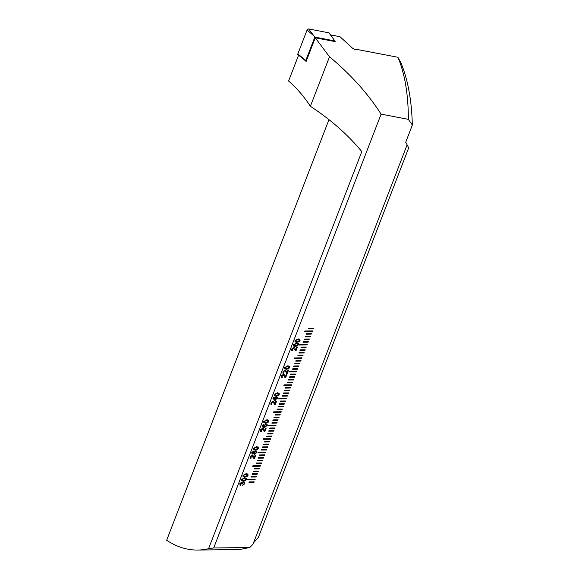 <?xml version="1.0" encoding="UTF-8"?>
<svg xmlns="http://www.w3.org/2000/svg" width="579" height="579" viewBox="0 0 579 579"><rect width="100%" height="100%" fill="white"/><g stroke="black" fill="none" stroke-linecap="round" stroke-linejoin="round"><path stroke-width="0.87" d="M313.485 328.199L308.462 328.264L308.26 328.8L313.275 328.742L313.485 328.199M312.443 330.899L304.916 330.985L304.706 331.528L312.24 331.434L312.443 330.899M311.198 334.134L311.408 333.591L306.385 333.649L306.175 334.192L311.198 334.134L311.357 333.591M310.366 336.29L305.343 336.348L305.14 336.884L310.156 336.826L310.366 336.29M309.324 338.983L304.308 339.041L304.098 339.584L309.121 339.518L309.324 338.983M308.289 341.675L303.266 341.74L303.056 342.276L308.079 342.218L308.289 341.675M307.246 344.375L299.719 344.462L299.509 345.004L307.036 344.91L307.246 344.375M305.994 347.61L306.204 347.067L301.189 347.125L300.979 347.668L305.994 347.61L306.161 347.067M305.169 349.759L300.146 349.825L299.936 350.36L304.959 350.302L305.169 349.759M304.127 352.459L299.104 352.517L298.902 353.06L303.917 352.995L304.127 352.459M303.085 355.151L298.069 355.216L297.859 355.752L302.875 355.694L303.085 355.151M302.043 357.851L294.516 357.938L294.306 358.481L301.84 358.387L302.043 357.851M300.798 361.079L301.008 360.543L295.985 360.601L295.775 361.144L300.798 361.079L300.957 360.543M299.965 363.236L294.943 363.301L294.74 363.836L299.756 363.778L299.965 363.236M298.923 365.935L293.908 365.993L293.698 366.536L298.721 366.471L298.923 365.935M297.888 368.628L292.865 368.685L292.656 369.228L297.678 369.17L297.888 368.628M296.846 371.327L289.319 371.414L289.109 371.95L296.636 371.863L296.846 371.327M295.601 374.555L295.804 374.02L290.788 374.077L290.578 374.62L295.601 374.555L295.76 374.02M294.769 376.712L289.746 376.777L289.536 377.313L294.559 377.255L294.769 376.712M293.727 379.411L288.704 379.469L288.501 380.005L293.517 379.947L293.727 379.411M292.684 382.104L287.669 382.162L287.459 382.705L292.482 382.647L292.684 382.104M291.65 384.796L284.115 384.89L283.905 385.426L291.44 385.339L291.65 384.796M290.397 388.031L290.607 387.496L285.585 387.554L285.382 388.096L290.397 388.031L290.557 387.496M289.565 390.188L284.55 390.253L284.34 390.789L289.355 390.731L289.565 390.188M288.523 392.888L283.507 392.946L283.297 393.481L288.32 393.423L288.523 392.888M287.488 395.58L282.465 395.638L282.255 396.181L287.278 396.116L287.488 395.58M286.446 398.272L278.919 398.366L278.709 398.902L286.236 398.815L286.446 398.272M285.201 401.508L285.404 400.972L280.388 401.03L280.178 401.573L285.201 401.508L285.36 400.972M284.369 403.664L279.346 403.722L279.136 404.265L284.159 404.207L284.369 403.664M283.326 406.364L278.304 406.422L278.101 406.957L283.117 406.899L283.326 406.364M282.284 409.056L277.269 409.114L277.059 409.657L282.082 409.592L282.284 409.056M281.249 411.749L273.715 411.843L273.512 412.378L281.039 412.291L281.249 411.749M279.997 414.984L280.207 414.448L275.184 414.506L274.982 415.042L279.997 414.984L280.156 414.448M279.165 417.141L274.149 417.198L273.939 417.741L278.962 417.683L279.165 417.141M278.13 419.833L273.107 419.898L272.897 420.434L277.92 420.376L278.13 419.833M277.088 422.532L272.065 422.59L271.862 423.133L276.878 423.068L277.088 422.532M276.045 425.225L268.518 425.319L268.309 425.854L275.836 425.768L276.045 425.225M274.801 428.46L275.011 427.924L269.988 427.982L269.778 428.518L274.801 428.46L274.96 427.924M273.968 430.617L268.946 430.675L268.736 431.217L273.758 431.152L273.968 430.617M272.926 433.309L267.911 433.374L267.701 433.91L272.716 433.852L272.926 433.309M271.884 436.009L266.868 436.067L266.658 436.609L271.681 436.544L271.884 436.009M270.849 438.701L263.315 438.795L263.112 439.331L270.639 439.244L270.849 438.701M269.597 441.936L269.807 441.393L264.784 441.459L264.581 441.994L269.597 441.936L269.763 441.401M268.765 444.093L263.749 444.151L263.539 444.694L268.562 444.629L268.765 444.093M267.73 446.785L262.707 446.85L262.497 447.386L267.52 447.328L267.73 446.785M266.687 449.485L261.665 449.543L261.462 450.078L266.478 450.021L266.687 449.485M265.645 452.177L258.118 452.271L257.908 452.807L265.443 452.72L265.645 452.177M264.4 455.412L264.61 454.87L259.587 454.935L259.378 455.47L264.4 455.412L264.56 454.87M263.568 457.569L258.545 457.627L258.343 458.17L263.358 458.105L263.568 457.569M262.526 460.262L257.51 460.327L257.3 460.862L262.316 460.804L262.526 460.262M261.491 462.961L256.468 463.019L256.258 463.555L261.281 463.497L261.491 462.961M260.449 465.654L252.914 465.74L252.712 466.283L260.239 466.189L260.449 465.654M259.197 468.889L259.406 468.346L254.391 468.411L254.181 468.947L259.197 468.889L259.363 468.346M258.162 471.581L258.364 471.045L253.349 471.103L253.139 471.646L258.162 471.581L258.321 471.045M257.119 474.281L257.329 473.738L252.306 473.796L252.097 474.339L257.119 474.281L257.279 473.738M254 482.365L254.21 481.822L249.187 481.887L248.977 482.423L254 482.365L254.159 481.822M256.077 476.973L256.287 476.43L251.264 476.495L251.062 477.031L256.077 476.973L256.244 476.437M247.718 479.217L247.508 479.759L255.042 479.665L255.245 479.13L247.718 479.217M297.483 345.938L295.225 346.481L293.444 346.047L293.343 344.787L296.557 343.029L298.337 343.47L298.431 344.722L297.483 345.938L295.225 346.481M288.682 368.743L286.424 369.286L284.644 368.852L284.542 367.593L287.756 365.834L289.536 366.275L289.63 367.527L288.682 368.743L286.424 369.286M286.96 374.164L285.613 377.653L283.088 374.968L281.893 375.959L282.4 376.972L282.067 377.667L281.358 377.378L281.322 375.952L283.348 374.28L284.195 374.62L285.346 376.813L286.359 374.172L287.003 374.164L285.642 377.689L284.781 377.32M283.638 375.206L283.051 374.931L281.893 375.959M281.893 376.784L282.4 376.972M277.963 397.592L277.696 398.287L276.48 398.301L275.568 400.646L274.924 400.654L272.825 398.135L273.013 397.65L276.096 397.614L276.364 396.926L277.008 396.919L276.74 397.607L277.963 397.592M267.882 422.641L265.623 423.191L263.843 422.757L263.749 421.498L266.955 419.739L268.736 420.173L268.83 421.432L267.882 422.641L265.623 423.191M266.159 428.069L264.813 431.558L262.287 428.873L261.093 429.864L261.599 430.877L261.267 431.565L260.564 431.283L260.521 429.857L262.548 428.178L263.394 428.525L264.545 430.711L265.566 428.076L266.21 428.069L264.849 431.594L263.981 431.225M262.837 429.111L262.251 428.836L261.093 429.864M261.129 430.718L261.599 430.877M253.74 453.27L252.43 454.095L251.742 452.597L253.616 451.055L254.29 451.844L255.969 450.824L256.729 451.084L256.83 452.532L254.622 454.276L253.928 454.052L253.74 453.27L252.43 454.095L251.814 453.885M247.081 476.546L244.823 477.096L243.042 476.655L242.948 475.395L246.155 473.636L247.942 474.078L248.029 475.337L247.081 476.546L244.823 477.096M241.305 482.879L241.704 483.031L240.271 483.711L240.394 485.332L239.713 483.769L241.581 482.22L242.297 482.944L243.925 481.916L244.685 482.191L244.808 483.682L242.746 485.376L244.244 483.66L243.65 482.611L242.225 484.08L241.675 484.015L241.334 482.915L240.299 483.74L240.726 484.637L240.394 485.332L239.815 485.05M244.172 482.792L243.621 482.575L242.326 483.631M240.314 484.435L240.726 484.637M249.723 547.539L213.694 547.966L208.578 548.689A127.764 79.005 89.3 0 1 197.671 550.05L239.525 549.551L249.723 547.539L252.972 544.282L407.117 144.822L405.705 142.26L412.342 125.05C411.662 100.116 407.826 79.301 400.842 62.604L397.896 57.27L358.119 49.664L355.629 49.83L352.495 48.18L339.974 36.694L330.616 34.906M213.694 547.966L381.098 114.135L408.383 119.361L412.342 125.05M245.482 480.693L243.223 481.243L241.443 480.802L241.349 479.542L244.555 477.784L246.336 478.225L246.43 479.484L245.482 480.693L243.223 481.243M254.145 457.663L255.165 455.029L255.809 455.022L254.449 458.546L253.58 458.177L251.887 455.825L250.693 456.817L251.199 457.823L250.866 458.517L250.164 458.235L250.121 456.809L252.147 455.13L252.994 455.47L254.145 457.663L253.631 456.599M251.851 455.789L252.437 456.064L251.851 455.789L250.693 456.817M250.714 457.656L251.199 457.823M257.481 449.594L255.223 450.144L253.443 449.709L253.349 448.443L256.555 446.684L258.335 447.126L258.429 448.385L257.481 449.594L255.223 450.144M264.031 423.973L262.671 426.166L264.089 426.788L263.937 425.485L266.181 423.871L267.114 424.204L267.237 425.558L264.096 427.476L262.222 426.911L262.186 425.536L264.075 423.966L262.75 425.579L262.83 426.434M276.559 401.117L275.213 404.605L272.687 401.92L271.493 402.912L272 403.925L271.667 404.612L270.958 404.33L270.921 402.904L272.948 401.233L273.795 401.573L274.945 403.758L275.966 401.124L276.603 401.117L275.249 404.641L274.381 404.272M273.223 402.144L272.651 401.884L271.493 402.912M271.515 403.751L272 403.925M278.282 395.689L276.024 396.239L274.243 395.804L274.149 394.545L277.355 392.786L279.136 393.221L279.23 394.48L278.282 395.689L276.024 396.239M288.559 370.017L287.213 373.513L284.687 370.821L283.493 371.812L284 372.825L283.667 373.52L282.957 373.231L282.921 371.805L284.948 370.133L285.794 370.473L286.945 372.666L287.958 370.024L288.603 370.017L287.242 373.542L286.381 373.173M285.223 371.045L284.651 370.792L283.493 371.812M283.529 372.673L284 372.825M295.746 349.861L296.759 347.219L297.403 347.212L296.043 350.736L295.181 350.367L293.481 348.015L292.294 349.007L292.8 350.02L292.467 350.715L291.758 350.425L291.722 348.999L293.741 347.328L294.595 347.668L295.746 349.861L295.225 348.797M294.016 348.24L293.452 347.986L292.294 349.007M292.33 349.868L292.8 350.02M299.082 341.791L296.824 342.341L295.044 341.899L294.943 340.64L298.156 338.881L299.936 339.323L300.031 340.582L299.082 341.791L296.824 342.341M197.671 550.05A127.764 79.005 89.3 0 1 166.658 540.25L328.959 119.643M407.095 144.866L408.709 147.826L258.35 537.493L253.53 542.841M397.896 57.27C404.779 73.424 408.275 94.116 408.383 119.361M334.713 40.964L335.227 41.616L315.258 37.794L329.487 56.793C350.548 74.242 367.752 93.357 381.098 114.135M298.547 55.244L288.595 81.031C296.665 87.986 303.932 96.411 310.387 106.29L329.487 56.793M310.387 106.29C330.812 119.679 347.95 134.784 361.803 151.597L208.578 548.689M302.195 57.914L306.132 61.461L315.258 37.794M244.671 482.169L244.808 483.682M244.779 483.646L242.717 485.34M244.135 482.756L243.621 482.575M242.297 483.595L242.225 484.08M242.188 484.044L241.689 483.986M240.357 485.296L239.793 485.036M243.194 481.207L241.429 480.787M246.321 478.203L246.43 479.484M246.401 479.448L245.453 480.657M245.735 478.732L244.258 478.442L241.892 479.506L241.993 480.259L243.491 480.548L245.851 479.492L245.757 478.746L244.287 478.478L241.921 479.542L241.993 480.259M244.794 477.06L243.028 476.64M247.921 474.063L248.029 475.337M248 475.301L247.052 476.51M243.491 475.366L243.593 476.112L245.091 476.401L247.45 475.345L247.356 474.599L245.858 474.295L243.491 475.366L243.593 476.112M245.858 474.295L243.52 475.395M247.32 474.57L245.887 474.331M255.759 455.022L254.449 458.546M254.413 458.51L253.993 458.445M250.656 456.78L251.17 457.794M251.148 457.823L250.866 458.517M250.837 458.481L250.142 458.213M252.98 455.456L253.595 456.57M256.707 451.07L256.794 452.496L254.622 454.276M254.586 454.24L253.913 454.03M252.393 454.066L251.8 453.864M255.665 451.475L256.207 451.685L255.665 451.475L254.282 452.539L254.84 453.552M254.282 452.539L254.876 453.589L254.355 453.393M253.747 452.561L253.334 451.714L253.711 452.525L253.334 451.714L252.292 452.554L252.697 453.408L253.747 452.561L253.363 451.75L252.328 452.583L252.697 453.408M254.876 453.589L256.251 452.532L255.694 451.511L254.319 452.575M255.187 450.107L253.428 449.688M258.321 447.111L258.429 448.385M258.4 448.349L257.452 449.557M257.735 447.632L256.258 447.343L253.892 448.414L253.993 449.159L255.491 449.449L257.85 448.392L257.756 447.654L256.287 447.379L253.92 448.443L253.993 449.159M263.38 428.503L264.545 430.711M264.393 431.493L263.966 431.21M262.801 429.075L262.251 428.836M261.057 429.828L261.563 430.841M261.549 430.87L261.267 431.565M261.238 431.536L260.543 431.268M267.1 424.183L267.237 425.558M267.209 425.522L264.096 427.476M264.06 427.44L262.193 426.875M266.55 424.747L265.899 424.53L264.408 425.637L265.016 426.737M264.487 426.564L265.044 426.774L266.637 425.616L265.935 424.566L264.444 425.666L265.044 426.774M265.899 424.53L266.535 424.733M265.587 423.155L263.829 422.735M268.721 420.159L268.83 421.432M268.794 421.396L267.845 422.612M268.135 420.68L266.651 420.39L264.292 421.461L264.393 422.207L265.891 422.504L268.251 421.44L268.149 420.701L266.687 420.426L264.321 421.498L264.393 422.207M273.78 401.551L274.945 403.758M274.793 404.54L274.366 404.258M273.201 402.123L272.651 401.884M271.457 402.875L271.964 403.889M271.949 403.925L271.667 404.612M271.638 404.583L270.943 404.316M277.92 397.592L277.696 398.287M277.667 398.251L276.48 398.301M276.444 398.265L275.568 400.646M275.539 400.61L274.895 400.625M276.965 396.919L276.74 397.607M275.836 398.309L273.99 398.294L275.257 399.799L275.836 398.309L274.026 398.33L275.257 399.799M275.988 396.202L274.229 395.79M279.121 393.206L279.23 394.48M279.194 394.451L278.246 395.66M278.55 393.749L277.052 393.445L274.692 394.509L274.757 395.225L276.292 395.551L278.651 394.487L278.55 393.749L277.088 393.474L274.721 394.545L274.786 395.254M284.18 374.606L285.346 376.813M285.194 377.588L284.767 377.305M283.601 375.17L283.051 374.931M281.857 375.93L282.364 376.936M282.349 376.972L282.067 377.667M282.038 377.631L281.343 377.363M285.78 370.459L286.945 372.666M286.793 373.441L286.366 373.158M285.201 371.03L284.651 370.792M283.457 371.783L283.963 372.789M283.949 372.825L283.667 373.52M283.638 373.484L282.943 373.216M286.388 369.257L284.629 368.837M289.522 366.254L289.63 367.527M289.594 367.499L288.646 368.707M288.935 366.782L287.452 366.493L285.085 367.556L285.186 368.302L286.685 368.599L289.051 367.535L288.95 366.797L287.488 366.521L285.121 367.593L285.186 368.302M297.36 347.212L296.043 350.736M296.014 350.708L295.594 350.635M294.002 348.225L293.452 347.986M292.257 348.978L292.764 349.984M292.75 350.02L292.467 350.715M292.431 350.679L291.744 350.411M294.573 347.653L295.196 348.761M295.189 346.452L293.423 346.032M298.323 343.448L298.431 344.722M298.395 344.693L297.447 345.902M297.736 343.977L296.253 343.687L293.886 344.751L293.987 345.497L295.485 345.793L297.852 344.729L297.751 343.991L296.289 343.716L293.922 344.787L293.987 345.497M296.788 342.305L295.022 341.885M299.922 339.301L300.031 340.582M299.994 340.546L299.046 341.755M295.485 340.604L295.587 341.357L297.085 341.646L299.452 340.59L299.321 339.808L297.852 339.54L295.485 340.604L295.587 341.357M297.852 339.54L295.522 340.64M299.321 339.808L297.888 339.576M247.523 479.723L255.006 479.636L255.201 479.13M251.076 476.995L256.048 476.937M248.992 482.387L253.964 482.329M252.111 474.302L257.083 474.244M253.153 471.61L258.125 471.545M254.195 468.91L259.168 468.852M252.726 466.247L260.203 466.16L260.398 465.654M256.273 463.526L261.245 463.461L261.44 462.961M257.315 460.826L262.287 460.768L262.482 460.262M258.35 458.134L263.329 458.076L263.517 457.569M259.392 455.434L264.364 455.376M257.923 452.771L265.406 452.684L265.602 452.177M261.476 450.049L266.449 449.984L266.637 449.485M262.511 447.35L267.484 447.292L267.679 446.785M263.554 444.658L268.526 444.6L268.721 444.093M264.596 441.958L269.568 441.9M263.119 439.295L270.603 439.208L270.798 438.701M266.673 436.573L271.645 436.508L271.841 436.009M267.715 433.874L272.687 433.816L272.883 433.309M268.75 431.181L273.722 431.123L273.918 430.617M269.792 428.489L274.764 428.424M268.323 425.818L275.807 425.731L276.002 425.225M271.869 423.097L276.849 423.039L277.037 422.532M272.912 420.397L277.884 420.34L278.079 419.84M273.954 417.705L278.926 417.647L279.121 417.141M274.989 415.013L279.968 414.948M273.52 412.342L281.003 412.255L281.199 411.749M277.073 409.621L282.045 409.563L282.241 409.056M278.115 406.921L283.088 406.863L283.283 406.364M279.15 404.229L284.123 404.171L284.318 403.664M280.193 401.536L285.165 401.471M278.723 398.866L286.207 398.779L286.402 398.272M282.27 396.145L287.242 396.087L287.437 395.58M283.312 393.452L288.284 393.387L288.48 392.888M284.354 390.753L289.326 390.695L289.522 390.188M285.389 388.06L290.361 388.002M283.92 385.397L291.403 385.303L291.599 384.803M287.474 382.668L292.446 382.61L292.641 382.104M288.508 379.976L293.488 379.911L293.676 379.411M289.551 377.276L294.523 377.219L294.718 376.712M290.593 374.584L295.565 374.526M289.124 371.921L296.607 371.827L296.803 371.327M292.67 369.192L297.642 369.134L297.838 368.628M293.712 366.5L298.684 366.435L298.88 365.935M294.754 363.8L299.727 363.742L299.922 363.236M295.789 361.108L300.762 361.05M294.32 358.444L301.804 358.35L301.999 357.851M297.874 355.716L302.846 355.658L303.041 355.151M298.909 353.024L303.881 352.966L304.076 352.459M299.951 350.324L304.923 350.266L305.119 349.767M300.993 347.632L305.965 347.574M299.524 344.968L307.008 344.874L307.196 344.375M303.07 342.24L308.042 342.182L308.238 341.675M304.113 339.547L309.085 339.489L309.28 338.983M305.155 336.855L310.127 336.79L310.315 336.29M306.19 334.155L311.162 334.097M304.72 331.492L312.204 331.398L312.399 330.899M308.274 328.763L313.246 328.706L313.442 328.199M328.944 32.837A1.281 0.847 -44.4 0 1 329.335 33.075L333.837 39.481L328.944 32.837L308.65 28.95A1.281 0.847 -44.4 0 0 307.058 30.028L297.845 53.905A1.281 0.847 -44.4 0 0 298.004 54.846A1.281 0.847 -44.4 0 0 298.265 54.954M306.457 60.614L305.813 60.498L314.846 37.099L308.65 28.95M314.846 37.099L334.734 40.899L333.837 39.481M305.813 60.498L297.845 53.905M334.734 40.899L334.51 41.478M313.536 35.594L307.058 30.028M304.322 59.478L298.004 54.846"/></g></svg>
